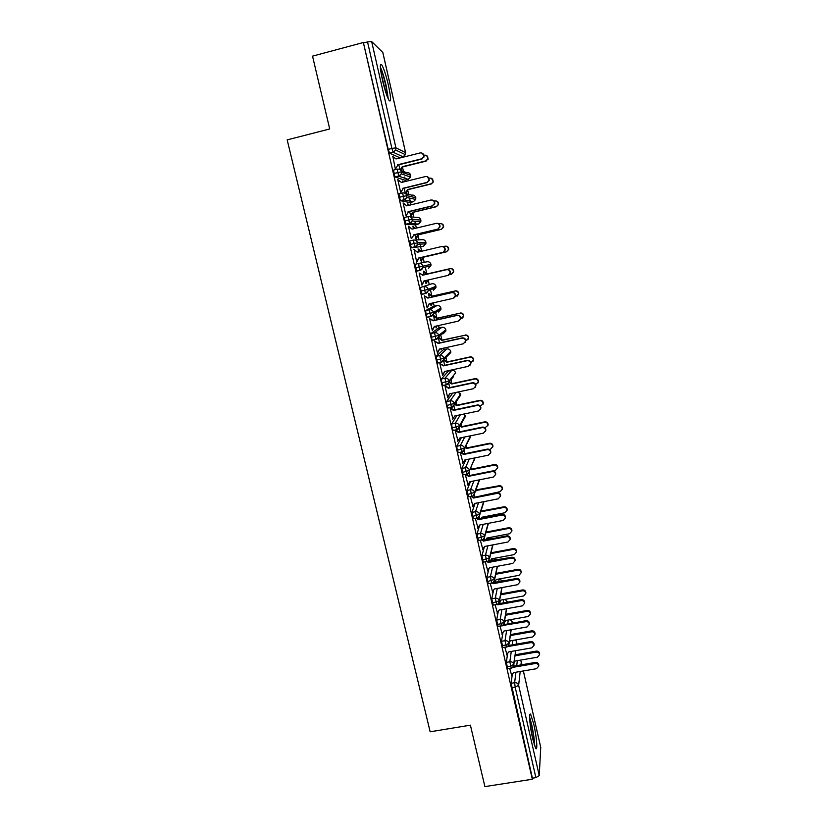 <?xml version="1.0" encoding="UTF-8"?>
<svg xmlns="http://www.w3.org/2000/svg" width="828" height="828" viewBox="0 0 828 828"><rect width="100%" height="100%" fill="white"/><g stroke="black" fill="none" stroke-linecap="round" stroke-linejoin="round"><path stroke-width="1.24" d="M532.683 738.773C529.744 726.208 528.564 710.662 530.779 714.626L533.76 724.107C536.616 736.299 537.9 752.083 535.644 748.191L532.683 738.773M382.515 80.347C379.866 67.751 379.638 62.617 381.822 64.946C383.902 68.652 386.096 75.389 388.404 85.16C391.033 97.611 391.261 102.713 389.077 100.478C387.049 96.897 384.854 90.19 382.515 80.347M487.216 538.717L487.061 538.034M482.527 518.152L482.289 517.148M476.121 490.104L476.007 489.565M471.318 469L471.049 467.851M466.474 447.782L466.071 446.013M461.61 426.461L461.061 424.06M456.725 405.006L456.031 401.994M451.798 383.447L450.97 379.804M446.861 361.753L445.888 357.489M444.067 349.54L443.746 348.102M441.883 339.946L440.765 335.061M439.14 327.94L438.592 325.528M436.884 318.024L435.631 312.518M434.193 306.225L433.417 302.81M431.854 295.969L430.456 289.862M429.214 284.387L428.211 279.967M426.803 273.799L425.261 267.082M424.184 262.352L423.087 257.518M421.649 251.236L420.655 246.879M420.572 246.485L419.941 243.742M419.051 239.83L417.974 235.121M416.37 228.093L415.604 224.719M415.418 223.881L414.9 221.625M413.886 217.184L412.841 212.61M411.071 204.816L410.522 202.425M410.233 201.142L409.829 199.382M408.69 194.404L407.676 189.964M405.73 181.404L405.409 180.007M405.016 178.268L404.726 177.026M403.898 173.373L403.753 172.731M403.474 171.499L402.491 167.194M540.736 747.436L539.245 775.567L535.892 777.647L532.404 778.196L532.332 779.251L484.897 786.6L470.397 725.173L430.156 731.786L287.181 139.88L329.71 128.971L312.529 56.138L363.357 42.507L388.208 149.382L391.913 148.45L367.529 41.907L363.792 42.911M367.529 41.907L371.668 41.576L382.805 52.474M532.332 779.251L363.357 42.507M422.477 153.273L424.102 156.947L421.576 158.821L423.719 156.74C423.977 154.08 422.818 152.797 420.241 152.901L396.032 158.945L392.42 156.295M392.824 156.202L395.277 168.757M398.837 164.772L399.965 169.688M512.294 674.334L511.124 683.307L514.633 682.717L515.916 672.212M399.645 157.631L389.605 153.232L388.208 149.382M532.404 778.196L511.124 683.307M507.719 668.651L506.322 662.359L509.831 661.748L511.28 651.45M508.899 644.94L508.816 645.457M507.636 653.478L506.322 662.359M511.632 675.286L509.665 668.31M502.906 647.589L501.489 641.296L505.018 640.675L506.622 630.563M504.728 621.931L504.293 624.571M502.969 632.488L501.489 641.296M506.912 654.524L504.842 647.248M498.063 626.413L496.634 620.11L500.164 619.479L501.954 609.563M500.184 601.325L499.76 603.571M498.29 611.354L496.634 620.11M499.998 626.071L502.141 633.689M493.188 605.123L491.749 598.81L495.289 598.158L497.276 588.439M495.641 580.563L495.247 582.446M493.623 590.053L491.749 598.81M495.123 604.771L497.349 612.741M498.942 602.981L499.108 603.684L499.253 602.691M488.292 583.709L486.843 577.385L490.383 576.723L492.588 567.19M491.118 559.625L490.745 561.187M488.965 568.567L486.843 577.385M490.217 583.347L492.525 591.668M494.047 581.566L494.295 582.622M489.648 539.163L489.897 538.21L486.729 538.811M483.366 562.171L481.896 555.836L485.456 555.174L487.899 545.818M486.522 538.852L486.264 539.804M484.349 546.863L481.896 555.836M485.28 561.819L487.671 570.482M489.131 560.028L489.451 561.436M485.249 517.624L482.02 518.245M478.418 540.518L476.938 534.174L480.488 533.491L483.221 524.321M479.764 524.993L476.938 534.174M480.323 540.156L482.796 549.181M484.183 538.366L484.587 540.125M473.44 518.742L471.939 512.387L475.51 511.694L478.553 502.699M475.096 503.383L471.939 512.387M475.334 518.38L477.891 527.757M479.205 516.589L479.691 518.701M468.441 496.852L466.92 490.476L470.49 489.762L473.906 480.944M470.449 481.627L466.92 490.476M470.325 496.479L472.964 506.219M474.206 494.689L474.765 497.162M463.411 474.827L462.303 472.467L461.858 468.441L465.45 467.716L469.3 459.043M465.853 459.737L461.858 468.441M465.274 474.454L467.996 484.556M469.176 472.653L469.818 475.489M458.36 452.678L457.211 450.266L456.787 446.271L460.368 445.536L464.777 436.998M461.32 437.712L456.787 446.271M462.707 463.235L464.85 459.944L488.385 455.162L490.611 452.616C490.414 450.535 489.265 449.552 487.143 449.676L463.597 454.479L460.202 452.305L463.018 462.769M464.115 450.504L464.839 453.703M453.278 430.405L452.088 427.921L451.674 423.988L455.265 423.232L460.358 414.797M456.911 415.511L451.674 423.988M455.1 430.032L457.998 440.858M459.022 428.221L459.84 431.792M448.186 408.007L446.934 405.461L446.53 401.57L450.142 400.804L456.124 392.41M452.699 393.145L446.53 401.57M449.977 407.624L452.957 418.833M453.899 405.803L454.8 409.767M443.073 385.475L441.748 382.867L441.365 379.017L444.978 378.241L451.695 370.426L448.352 371.151M448.269 371.172L441.365 379.017M444.874 385.362L447.731 397.823L449.78 393.766M444.957 385.713L445.216 385.01M448.755 383.271L449.739 387.607M437.94 362.809L436.542 360.139L436.17 356.34L439.782 355.543L446.799 348.94L443.435 349.675M443.373 349.695L436.17 356.34M439.854 363.43L442.628 375.539L444.739 371.451M443.57 360.594L444.657 365.314M432.827 339.997L432.257 340.132L431.295 337.275L430.933 333.529L434.565 332.721L441.883 327.329L438.488 328.085M438.447 328.095L430.933 333.529M434.721 341.022L437.494 353.142L439.668 349.002M440.869 348.733L441.117 349.851L441.49 348.598M438.364 337.793L439.533 342.906M465.802 340.846L468.379 338.352C468.286 336.168 467.147 335.133 464.963 335.257L442.142 340.111L438.654 337.327M433.489 306.381L425.675 310.583L429.308 309.765L436.936 305.604L433.489 306.381M427.786 317.041L427.01 317.217L426.027 314.288L425.675 310.583M429.556 318.48L432.34 330.61L434.565 326.418M435.714 326.17L436.108 327.929L437.018 325.87M460.606 318.863L463.411 316.337C463.349 314.112 462.21 313.067 460.006 313.191L437.143 318.19L433.644 315.385L434.379 320.364M423.077 293.857L421.731 294.168L420.386 287.513L431.957 283.756L420.386 287.513M424.371 295.803L427.144 307.944L429.442 303.71M430.529 303.472L431.077 305.884L432.537 303.017M455.203 296.797L458.422 294.199C458.381 291.942 457.242 290.866 455.007 290.99L432.112 296.134L428.604 293.329L429.204 297.697M418.927 263.397L426.958 261.793C428.966 261.534 430.301 262.383 430.953 264.339L419.051 267.04L420.282 270.311L416.639 271.16L415.066 264.298L418.72 263.449L419.051 267.04L415.387 267.899M419.144 273.002L421.928 285.153L424.288 280.878M425.313 280.64L426.016 283.714L428.014 280.019M449.438 274.679L451.25 274.265L453.402 271.946C453.402 269.638 452.254 268.551 449.987 268.676L427.051 273.964L423.543 271.149L423.998 274.896M425.934 242.273L425.892 243.763L423.418 246.226L411.288 247.851L409.715 240.948L413.348 240.089M414.135 249.29L416.681 262.228L419.082 257.932L443.001 252.333L444.874 250.046C444.905 247.624 443.736 246.475 441.365 246.599L417.364 252.24L413.741 249.383M420.065 257.705L421.297 261.348L423.243 257.249L446.52 251.805L448.352 249.58C448.383 247.22 447.244 246.102 444.936 246.226L443.228 246.63M421.39 251.298L418.057 248.886L418.751 251.919M414.497 221.169L416.256 221.304M414.931 224.874L405.73 224.233L404.323 217.464L407.956 216.594M437.184 223.332C439.213 223.632 440.144 224.833 439.989 226.924L437.795 229.211L439.637 226.913C439.72 224.44 438.55 223.26 436.128 223.384L412.075 229.118L408.432 226.199L411.257 238.557M414.807 234.676L416.194 238.992L418.14 234.862L441.459 229.315L443.27 227.089C443.342 224.678 442.214 223.539 439.854 223.653L438.85 223.891M415.418 228.321L412.913 226.396L413.462 228.787M409.167 198.006L409.549 199.455M409.86 202.581L400.328 200.645L398.91 193.835L402.522 192.955M432.382 200.076C434.193 200.593 434.969 201.815 434.731 203.729L432.185 205.872L434.369 203.647C434.493 201.121 433.334 199.91 430.86 200.024L406.765 205.861L403.101 202.932L405.958 215.425M409.518 211.502L411.061 216.501L413.006 212.341L436.377 206.71L438.157 204.475C438.281 202.011 437.153 200.842 434.752 200.945L434.131 201.1M409.405 205.22L407.749 203.781L408.152 205.53M404.768 180.173L394.904 176.923L393.466 170.071L397.067 169.181M427.486 176.726L429.432 180.4L426.896 182.419L429.059 180.256C429.246 177.668 428.086 176.426 425.571 176.53L401.414 182.47L397.74 179.531L400.638 192.158M403.371 181.994L402.553 181.032L402.801 182.129M404.199 188.204L405.399 193.473M405.855 193.721L407.842 189.695L431.264 183.971L433.013 181.746C433.199 179.221 432.061 178.02 429.618 178.113L429.214 178.217M410.719 175.329L401.414 171.882L393.735 173.456M400.793 170.516L406.672 172.69C408.701 172.4 410.046 173.259 410.709 175.257L410.584 177.109L410.502 174.625M415.822 197.768L406.848 195.656L399.189 197.281M405.658 193.68L411.785 195.149C413.814 194.87 415.149 195.729 415.811 197.716L415.718 199.434L415.584 197.043M420.893 220.082L412.24 219.285L404.623 220.952M410.264 216.812L416.867 217.485C418.896 217.215 420.231 218.074 420.883 220.051L420.821 221.656L420.645 219.337M414.662 240.027L421.928 239.706C423.946 239.437 425.281 240.286 425.934 242.252L417.602 242.78L410.026 244.498M431.957 283.756C433.965 283.507 435.29 284.356 435.942 286.302L428.242 289.365L420.717 291.156M436.967 305.594L436.936 305.604C438.933 305.356 440.258 306.205 440.91 308.14L433.51 312.446L426.027 314.288M445.837 329.813L438.747 335.392L431.295 337.275M450.742 351.403L443.963 358.214L436.542 360.139M455.617 372.869L449.138 380.901L441.748 382.867M451.777 370.416L451.695 370.426C453.682 370.199 454.996 371.037 455.638 372.952L455.121 371.793M460.471 394.221L454.293 403.453L446.934 405.461M460.503 394.252L459.902 393.052M465.295 415.459L459.416 425.882L452.088 427.921M465.326 415.49L464.104 418.73M470.097 436.573L464.498 448.186L457.211 450.266M470.128 436.615L469.869 435.942M474.817 457.925L469.569 470.356L462.303 472.467M479.195 479.878L474.599 492.401L467.365 494.554M483.645 501.696L479.598 514.312L472.395 516.506M488.158 523.368L484.577 536.109L477.404 538.345M492.712 544.907L489.524 557.782L482.382 560.049M497.276 566.311L494.451 579.331L487.33 581.639M501.861 587.59L499.336 600.766L492.256 603.105M506.446 608.746L504.2 622.076L500.692 623.815L497.152 624.447M507.564 601.49L507.564 602.153M505.142 599.327L507.678 602.132L505.287 599.296M511.042 629.777L509.044 643.263L505.546 645.053L502.016 645.674M512.128 621.611L512.014 623.194M515.627 650.694L513.857 664.335L510.379 666.178L506.86 666.778M516.682 641.628L516.475 644.112M421.969 159.017L397.844 165.02L395.68 168.653L397.844 165.02M392.989 156.906L396.146 158.914M421.576 158.821L397.378 164.834M426.627 155.519L428.19 159.09L425.747 160.911L427.828 158.893C428.086 156.306 426.958 155.064 424.443 155.157L424.133 155.229M400.297 169.957L402.211 166.749L425.747 160.911M400.638 170.309L402.646 166.925L426.12 161.098M427.279 182.553L403.195 188.453L401.042 192.065L403.195 188.453M398.361 180.38L401.58 182.429M426.896 182.419L402.75 188.329M432.547 205.944L408.525 211.751L406.362 215.332L408.525 211.751M403.702 203.709L406.993 205.81M432.185 205.872L408.09 211.689M437.795 229.211L413.814 234.914L411.661 238.464L413.814 234.914M409.022 226.913L412.375 229.056M437.443 229.201L413.4 234.914M441.893 246.527C444.16 246.527 445.267 247.686 445.205 250.004L443.001 252.333M414.3 249.984L417.716 252.157M442.669 252.385L418.678 258.005L416.525 261.534M431.471 178.31L433.365 181.881L431.264 183.971M405.741 193.203L407.417 189.581L430.902 183.837M436.221 200.997C437.971 201.504 438.736 202.694 438.498 204.547L436.377 206.71M410.522 215.911L412.603 212.289L436.035 206.638M409.187 205.272L408.328 204.526M440.879 223.601C442.845 223.902 443.756 225.061 443.601 227.1L441.459 229.315M415.666 238.402L417.747 234.862L441.127 229.304M415.138 228.393L413.472 227.089M445.443 246.154C447.658 246.164 448.724 247.293 448.662 249.538L446.52 251.805M420.769 260.768L422.87 257.311L446.199 251.847M421.059 251.37L418.595 249.518M380.445 68.589C382.215 72.16 383.995 77.78 385.796 85.419L387.67 97.632M385.838 92.539L381.222 74.023M388.311 99.07L386.169 85.719C384.254 77.532 382.308 71.291 380.331 66.985M529.641 718.569L531.586 725.411C533.294 733.287 534.163 739.683 534.215 744.61M532.601 738.431L530.22 724.842M534.681 746.007C534.536 740.263 533.532 733.09 531.659 724.5L529.609 717.11M422.166 284.335L423.926 280.961L447.865 275.434L450.08 273.054C450.08 270.684 448.9 269.566 446.571 269.69L446.892 269.586C449.221 269.462 450.391 270.59 450.401 272.95L448.321 275.289M446.571 269.69L422.622 275.227L419.154 273.023L423.004 275.124L446.892 269.586M450.297 268.582C452.564 268.458 453.692 269.545 453.703 271.853L451.684 274.12M449.987 268.676L426.689 274.068L423.315 271.915M426.223 282.917L427.683 280.092M427.362 307.064L429.142 303.783L453.03 298.359L455.255 295.938C455.214 293.609 454.044 292.512 451.746 292.636L452.057 292.481C454.344 292.356 455.514 293.454 455.555 295.772L453.951 297.976M451.746 292.636L427.848 298.09L424.381 295.886L428.221 297.914L452.057 292.481M432.547 329.679L434.338 326.48L458.174 321.15L460.399 318.697C460.327 316.41 459.157 315.333 456.89 315.458L457.18 315.24C459.447 315.116 460.616 316.192 460.689 318.469L459.468 320.477M456.89 315.458L433.044 320.819L429.587 318.614L433.396 320.581L457.18 315.24M437.691 352.148L439.492 349.043L463.276 343.806L465.512 341.333C465.408 339.087 464.239 338.021 462.003 338.155L462.283 337.876C464.518 337.752 465.678 338.807 465.781 341.043L464.86 342.833M462.003 338.155L438.209 343.413L434.762 341.208L438.55 343.123L462.283 337.876M455.307 290.845C457.532 290.721 458.671 291.787 458.712 294.043L457.149 296.186M455.007 290.99L431.761 296.3L428.376 294.085M431.274 305.035L432.257 303.079M460.285 312.984C462.479 312.86 463.618 313.905 463.69 316.12L462.5 318.066M460.006 313.191L436.801 318.407L433.417 316.13M436.304 327.029L436.801 325.921M465.232 334.998C467.406 334.874 468.544 335.909 468.638 338.083L467.748 339.822M464.963 335.257L441.81 340.391L438.799 337.979M442.804 374.504L444.626 371.472L468.358 366.328L470.583 363.834C470.47 361.629 469.3 360.584 467.085 360.708L467.354 360.377C469.559 360.252 470.728 361.287 470.853 363.492L470.149 365.086M467.085 360.708L443.342 365.872L439.916 363.689L443.673 365.531L467.354 360.377M470.821 362.747L473.305 360.252C473.192 358.1 472.053 357.085 469.911 357.21L470.159 356.899C472.302 356.775 473.44 357.779 473.554 359.921L472.881 361.474M469.911 357.21L446.799 362.25L443.736 360.284M470.159 356.899L447.11 361.919L443.891 359.859M447.896 396.726L449.718 393.776L473.409 388.725L475.634 386.21C475.489 384.037 474.33 383.012 472.146 383.136L472.405 382.753C474.579 382.629 475.738 383.643 475.883 385.817L475.344 387.235M472.146 383.136L448.445 388.218L445.029 386.024L448.766 387.814L472.405 382.753M475.707 384.544L478.211 382.029C478.077 379.907 476.938 378.913 474.817 379.038L475.055 378.665C477.176 378.541 478.305 379.534 478.449 381.646L477.932 383.022M474.817 379.038L451.757 383.985L449.128 382.298M475.055 378.665L452.057 383.602L449.314 381.853M452.647 419.31L454.789 415.956L478.429 410.998L480.664 408.473C480.499 406.331 479.329 405.327 477.176 405.441L477.414 404.995C479.567 404.871 480.726 405.886 480.892 408.018L480.468 409.28M477.176 405.441L453.527 410.429L450.111 408.245L450.422 407.79L453.827 409.964L477.414 404.995M480.437 406.248L483.086 403.691C482.931 401.601 481.803 400.617 479.702 400.742L479.929 400.317C482.02 400.203 483.148 401.176 483.314 403.257L482.91 404.488M479.702 400.742L456.694 405.606L454.531 404.219M479.929 400.317L456.973 405.171L454.82 403.795M457.698 441.334L459.83 438.012L483.417 433.147L485.653 430.601C485.467 428.49 484.308 427.496 482.175 427.621L482.403 427.113C484.535 427 485.684 427.993 485.87 430.094L485.529 431.243M455.617 429.918L458.867 431.999L482.403 427.113M455.172 430.332L458.577 432.516L482.175 427.621M458.577 432.516L458.867 431.999M485.001 427.869L487.94 425.23C487.764 423.18 486.636 422.208 484.556 422.332L484.773 421.856C486.843 421.731 487.971 422.704 488.147 424.743L487.827 425.861M484.556 422.332L461.589 427.103L459.933 426.047M484.773 421.856L461.869 426.617L460.213 425.561M461.092 452.119L463.866 453.91L487.361 449.107C489.472 448.993 490.621 449.977 490.818 452.047L490.538 453.102M463.597 454.479L463.866 453.91M489.317 449.407L490.59 449.149L492.763 446.665C492.577 444.636 491.449 443.684 489.389 443.798L489.586 443.27C491.646 443.156 492.763 444.108 492.96 446.126L492.691 447.141M489.389 443.798L466.474 448.486L465.243 447.71M489.586 443.27L466.733 447.948L465.512 447.172M466.733 447.948L466.474 448.486M467.696 485.022L469.838 481.751L493.322 477.063L495.548 474.506C495.341 472.446 494.181 471.484 492.091 471.598L492.287 470.987C494.378 470.873 495.527 471.836 495.744 473.885L495.506 474.858M466.526 474.196L468.855 475.686L492.287 470.987M465.584 474.392L468.586 476.317L492.091 471.598M468.586 476.317L468.855 475.686M493.043 470.935L495.382 470.459L497.556 467.975C497.359 465.978 496.231 465.036 494.192 465.15L494.378 464.56C496.417 464.446 497.535 465.388 497.742 467.385L497.514 468.327M494.192 465.15L471.318 469.755L470.48 469.217M494.378 464.56L471.567 469.165L470.728 468.627M471.567 469.165L471.318 469.755M472.653 506.684L474.796 503.434L498.228 498.829L500.454 496.272C500.236 494.244 499.087 493.291 497.007 493.405L497.193 492.732C499.263 492.619 500.412 493.571 500.629 495.599L500.433 496.51M472.053 496.231L473.802 497.349L497.193 492.732M470.946 496.355L473.554 498.032L497.007 493.405M473.554 498.032L473.802 497.349M476.98 496.717L500.153 491.666L502.327 489.172C502.11 487.195 500.992 486.264 498.963 486.378L499.139 485.746C501.168 485.632 502.275 486.564 502.492 488.53L502.306 489.41M498.963 486.378L475.634 490.58M499.139 485.746L475.872 489.938M476.379 490.259L476.141 490.9M477.59 528.223L479.722 525.004L503.103 520.481L505.339 517.914C505.101 515.916 503.952 514.975 501.892 515.078L502.068 514.364C504.117 514.25 505.266 515.192 505.494 517.189L505.328 518.049M477.383 518.028L478.729 518.887L502.068 514.364M476.266 518.193L478.491 519.622L501.892 515.078M478.491 519.622L478.729 518.887M481.337 518.38L482.134 517.179L504.904 512.76L507.067 510.255C506.839 508.309 505.722 507.388 503.714 507.492L503.879 506.808C505.887 506.705 506.995 507.616 507.222 509.562L507.057 510.4M503.714 507.492L480.726 511.797M503.879 506.808L480.944 511.104M481.161 511.249L480.944 511.942M482.496 549.637L484.628 546.449L507.957 542.009L510.183 539.442C509.944 537.465 508.796 536.534 506.746 536.637L506.912 535.861C508.951 535.757 510.089 536.689 510.338 538.666L510.183 539.494M482.652 539.69L483.624 540.311L506.912 535.861M481.565 539.918L483.397 541.098L506.746 536.637M483.397 541.098L483.624 540.311M485.663 539.918L486.895 538.065L509.624 533.729L511.787 531.224C511.549 529.299 510.431 528.388 508.444 528.492L508.599 527.757C510.586 527.653 511.694 528.564 511.932 530.489L511.787 531.276M508.444 528.492L485.767 532.849M508.599 527.757L485.984 532.104M487.371 570.937L489.503 567.77L512.791 563.423L515.006 560.856C514.757 558.9 513.619 557.979 511.58 558.082L511.735 557.254C513.753 557.151 514.892 558.072 515.151 560.018L515.016 560.784M487.868 561.208L511.735 557.254M486.533 561.332L488.282 562.45L511.58 558.082M488.282 562.45L488.489 561.612M489.969 561.332L491.635 558.848L514.312 554.584L516.475 552.079C516.227 550.185 515.119 549.285 513.143 549.378L513.288 548.602C515.254 548.498 516.361 549.399 516.61 551.293L516.486 552.038M513.143 549.378L490.797 553.601M513.288 548.602L490.994 552.804M492.225 592.113L494.347 588.977L517.583 584.713L519.808 582.146C519.539 580.211 518.411 579.3 516.393 579.393L516.527 578.524C518.535 578.42 519.673 579.331 519.932 581.256L519.839 581.939M493.022 582.601L516.527 578.524M492.08 583.005L493.136 583.688L516.393 579.393M493.136 583.688L493.333 582.798M494.285 582.581L496.355 579.517L518.98 575.336L521.143 572.831C520.884 570.947 519.777 570.057 517.821 570.15L517.945 569.322C519.901 569.229 521.009 570.109 521.257 571.993L521.164 572.655M517.821 570.15L495.765 574.249M517.945 569.322L495.951 573.411M497.048 613.186L499.17 610.06L522.364 605.879L524.579 603.322C524.31 601.407 523.172 600.507 521.174 600.6L521.288 599.669C523.286 599.575 524.424 600.476 524.693 602.38L524.621 602.981M497.235 604.336L497.97 604.802L498.145 603.86L521.288 599.669M497.97 604.802L521.174 600.6M498.974 603.115L501.043 600.072L523.627 595.963L525.78 593.469C525.521 591.606 524.414 590.726 522.468 590.819L522.582 589.94C524.528 589.836 525.625 590.726 525.884 592.579L525.811 593.169M522.468 590.819L500.671 594.794M522.582 589.94L500.836 593.904M501.84 634.124L503.962 631.039L527.105 626.931L529.32 624.374C529.04 622.49 527.912 621.59 525.925 621.683L526.039 620.7C528.016 620.607 529.144 621.507 529.423 623.391L529.361 623.929M503.465 624.716L526.039 620.7M502.348 625.533L525.925 621.683M502.762 625.802L502.865 625.243M504.283 622.584L505.701 620.514L528.243 616.487L530.396 613.993C530.127 612.151 529.02 611.271 527.084 611.364L527.198 610.433C529.123 610.35 530.22 611.219 530.489 613.051L530.438 613.579M527.084 611.364L505.525 615.235M527.198 610.433L505.68 614.304M506.612 654.958L508.734 651.895L531.824 647.869L534.039 645.322C533.75 643.449 532.621 642.559 530.655 642.652L530.748 641.617C532.715 641.534 533.843 642.414 534.122 644.287L534.081 644.764M508.62 645.488L530.748 641.617M507.409 646.606L530.655 642.652M509.334 642.311L510.338 640.851L532.828 636.898L534.981 634.414C534.712 632.582 533.605 631.723 531.69 631.805L531.783 630.832C533.698 630.739 534.795 631.609 535.064 633.42L535.033 633.886M531.69 631.805L510.327 635.573M531.783 630.832L510.472 634.59M511.352 675.679L513.474 672.636L536.523 668.693L538.728 666.147C538.438 664.304 537.31 663.414 535.354 663.497L535.437 662.421C537.393 662.338 538.521 663.218 538.8 665.06L538.78 665.484M513.639 666.167L535.437 662.421M512.646 667.399L535.354 663.497M514.291 662.038L514.954 661.075L537.403 657.204L539.545 654.72C539.266 652.909 538.169 652.05 536.265 652.133L536.347 651.108C538.252 651.025 539.338 651.884 539.618 653.685L539.587 654.099M536.265 652.133L515.088 655.807M536.347 651.108L515.223 654.772M371.668 41.576L395.929 147.85L405.554 152.569L382.764 52.309M389.439 153.066L393.134 152.145L391.913 148.45L395.929 147.85L395.774 150.065L405.399 154.66L405.565 152.652M540.819 747.767L523.358 670.949M521.288 661.748L521.971 664.739L521.288 661.851L520.947 664.905M520.201 671.487L518.639 685.294L539.245 775.567M535.892 777.647L515.192 687.178L511.673 687.768M521.195 661.541L520.243 660.164M518.639 685.294L515.192 687.178L514.633 682.717C516.672 682.562 518.007 683.421 518.639 685.294M399.562 157.651L403.05 156.782L393.29 152.311L389.605 153.232M394.904 176.923L398.589 176.012C399.386 176.116 400.286 175.381 401.28 173.828L401.414 171.882C400.711 169.761 399.293 168.86 397.15 169.16L398.754 176.188L395.07 177.099M393.134 152.145L395.774 150.065L393.134 152.145M382.815 52.412L405.585 152.59L405.399 154.66L403.132 156.761M404.706 180.183L408.183 179.324L398.754 176.188L401.28 173.828L410.584 177.109L408.245 179.314M409.819 202.601L413.286 201.753L404.188 199.931L400.514 200.821M414.9 224.885L418.368 224.057L409.581 223.529L405.917 224.409M423.429 246.226L411.288 247.851M433.427 290.214L435.932 287.626L435.963 286.291L435.932 287.626L428.231 290.763C427.3 292.594 426.348 293.454 425.375 293.34L424.029 286.674C426.151 286.405 427.548 287.306 428.242 289.365L428.231 290.763L425.592 293.495L421.731 294.168M425.571 293.505L421.949 294.333M438.395 312.032L440.91 309.393L440.931 308.119L440.91 309.393L433.52 313.771C432.816 315.52 431.864 316.389 430.643 316.399L429.308 309.765C431.429 309.506 432.827 310.396 433.51 312.446L433.52 313.771L430.86 316.555L427.01 317.217M430.819 316.555L427.227 317.372M441.924 327.319L441.883 327.329C443.88 327.091 445.205 327.94 445.847 329.865L445.857 331.045L438.768 336.644C438.105 338.424 437.143 339.314 435.88 339.325L434.565 332.721C436.677 332.473 438.074 333.363 438.747 335.392L438.768 336.644L436.108 339.47L432.257 340.132M436.046 339.48L432.485 340.277M446.861 348.93L446.799 348.94C448.797 348.702 450.111 349.551 450.753 351.465L450.774 352.583L443.984 359.393C443.342 361.194 442.38 362.105 441.086 362.115L439.782 355.543C441.893 355.305 443.28 356.195 443.963 358.214L443.984 359.393L441.324 362.25L437.463 362.912M441.241 362.271L437.701 363.047M446.675 384.689L442.649 385.558M446.406 384.927L442.887 385.682M451.788 407.241L447.813 408.08M456.88 429.66L452.937 430.477M461.941 451.953L458.039 452.75M466.992 474.113L463.1 474.889M472.012 496.148L468.151 496.904M477.011 518.059L473.161 518.804M481.979 539.846L478.149 540.57M486.916 561.508L483.107 562.222M494.119 560.556L494.554 558.683L491.346 559.283M491.832 583.057L488.034 583.75M498.622 581.825L499.191 579.041L496.314 579.569L499.191 579.041L502.886 581.039L499.408 579M503.145 602.96L503.755 599.575M507.667 623.97L508.288 620.048M512.201 644.867L512.822 640.417M516.724 665.629L517.334 660.661M402.584 192.945L404.188 199.931L406.755 197.478L406.848 195.656C406.144 193.545 404.726 192.645 402.584 192.945M407.997 216.584L409.581 223.529L412.178 220.983L412.24 219.285C411.547 217.195 410.129 216.294 407.997 216.584M400.328 200.645L404.002 199.755C404.654 200.003 405.565 199.237 406.755 197.478L415.718 199.434L413.338 201.742M413.369 240.079L414.952 246.992L417.56 244.374L417.602 242.78C416.908 240.7 415.501 239.799 413.369 240.079M405.73 224.233L409.394 223.353C410.253 223.467 411.185 222.68 412.178 220.983L420.821 221.656L418.399 224.046M418.72 263.449C420.841 263.169 422.249 264.07 422.942 266.14L422.922 267.63L420.282 270.311M416.432 270.994L420.086 270.145C421.214 270.156 422.156 269.317 422.922 267.63L430.933 265.747L430.974 264.329L430.933 265.747L428.438 268.282M445.868 329.844L445.857 331.045L443.332 333.715M453.537 376.626L449.169 382.019L449.138 380.901C448.465 378.893 447.079 378.003 444.978 378.241L446.271 384.782C447.617 384.741 448.579 383.819 449.169 382.019L446.499 384.906M458.381 391.934L460.523 395.318L454.334 404.519L454.293 403.453C453.62 401.456 452.233 400.566 450.142 400.804L451.415 407.324C452.792 407.272 453.754 406.341 454.334 404.519L451.653 407.428M464.404 413.938L465.357 416.525L459.457 426.896L459.416 425.882C458.743 423.895 457.366 423.004 455.265 423.232L456.538 429.732C457.936 429.68 458.909 428.738 459.457 426.896L456.777 429.825M460.503 394.273L458.888 397.75M469.849 435.942L470.169 437.608L464.498 448.186C463.835 446.199 462.459 445.319 460.368 445.536L461.631 452.016C463.049 451.953 464.022 451.001 464.549 449.138L461.869 452.088M474.93 457.894L469.569 470.356C468.907 468.379 467.53 467.499 465.45 467.716L466.692 474.165C467.727 474.33 468.7 473.368 469.611 471.267L466.94 474.237M470.138 436.646L469.197 439.596M470.49 489.762L471.722 496.2C472.26 496.779 473.233 495.796 474.651 493.271L474.599 492.401C473.937 490.435 472.571 489.565 470.49 489.762M474.951 457.894L474.196 460.368M475.51 511.694L476.731 518.111C477.29 518.68 478.263 517.697 479.65 515.151L479.598 514.312C478.946 512.366 477.58 511.497 475.51 511.694M479.66 479.795L479.122 481.037M480.488 533.491L481.71 539.897C482.3 540.467 483.273 539.463 484.628 536.906L484.577 536.109C483.925 534.174 482.558 533.304 480.488 533.491M485.456 555.174L486.657 561.56C487.309 562.057 488.282 561.053 489.576 558.548L489.524 557.782C488.872 555.857 487.516 554.988 485.456 555.174M490.093 538.179L492.287 538.655M490.383 576.723L491.584 583.098C492.267 583.585 493.24 582.581 494.502 580.066L494.451 579.331C493.798 577.416 492.443 576.547 490.383 576.723M497.835 559.863L494.554 558.683L497.783 559.873M492.939 605.164L496.479 604.523C497.183 605.009 498.156 603.995 499.398 601.47L499.336 600.766C498.694 598.861 497.349 597.992 495.289 598.158L496.728 604.481M497.814 626.454L501.344 625.823C502.078 626.299 503.051 625.275 504.262 622.749L504.2 622.076C503.559 620.172 502.213 619.313 500.164 619.479L501.592 625.782M502.658 647.631L506.187 647.01C506.933 647.486 507.906 646.451 509.096 643.915L509.044 643.263C508.402 641.379 507.057 640.51 505.018 640.675L506.425 646.978M510.358 619.686L512.211 621.89L512.17 623.173L512.201 621.745M507.481 668.682L511 668.082C511.776 668.548 512.749 667.503 513.909 664.956L513.857 664.335C513.215 662.462 511.88 661.603 509.831 661.748L511.238 668.041M515.358 639.961L516.765 641.928L516.724 643.17M511.186 629.756L509.096 643.915L508.05 646.14M515.761 650.673L513.205 666.85M487.143 449.676L487.361 449.107M523.379 670.939L540.787 747.549M411.092 247.675L414.756 246.816C415.842 246.837 416.784 246.019 417.56 244.374L425.892 243.763L425.664 241.507M430.974 264.329L430.663 263.542M435.963 286.281L435.621 285.443M440.92 308.119L440.548 307.229M445.857 329.823L445.443 328.871M450.774 352.583L450.774 351.434M479.578 479.805L474.651 493.271M483.976 501.633L479.65 515.151M492.329 538.645L491.18 538.221M488.448 523.317L484.628 536.906M492.95 544.865L489.576 558.548M497.493 566.28L494.502 580.066M502.047 587.559L499.398 601.47M512.19 621.725L510.503 619.654M506.622 608.715L504.262 622.749M516.744 641.752L515.502 639.94M521.267 661.665L520.377 660.144M516.755 641.772L516.61 644.091M490.611 452.616L490.818 452.047M492.96 446.126L492.763 446.665M495.548 474.506L495.744 473.885M497.742 467.385L497.556 467.975M500.454 496.272L500.629 495.599M502.492 488.53L502.327 489.172M505.339 517.914L505.494 517.189M507.222 509.562L507.067 510.255M510.183 539.442L510.338 538.666M511.932 530.489L511.787 531.224M515.006 560.856L515.151 560.018M516.61 551.293L516.475 552.079M519.808 582.146L519.932 581.256M521.257 571.993L521.143 572.831M524.579 603.322L524.693 602.38M525.884 592.579L525.78 593.469M529.32 624.374L529.423 623.391M530.489 613.051L530.396 613.993M534.039 645.322L534.122 644.287M535.064 633.42L534.981 634.414M538.728 666.147L538.8 665.06M539.618 653.685L539.545 654.72"/></g></svg>
